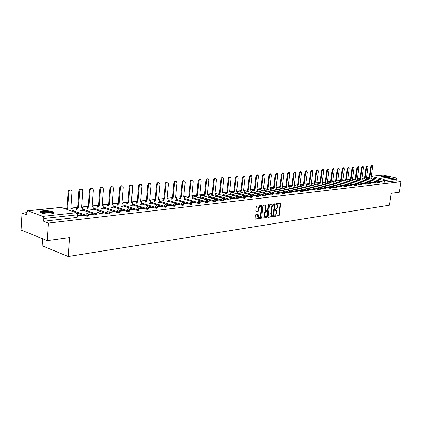 <?xml version="1.0" encoding="UTF-8"?>
<svg xmlns="http://www.w3.org/2000/svg" width="422" height="422" viewBox="0 0 422 422"><rect width="100%" height="100%" fill="white"/><g stroke="black" fill="none" stroke-linecap="round" stroke-linejoin="round"><path stroke-width="0.63" d="M274.374 215.98L274.606 216.38L278.895 215.742L279.369 215.051L280.593 203.114L276.146 203.631L275.803 204.116L275.925 204.501L277.112 204.564L277.644 206.321L277.528 207.276L275.988 209.491L275.091 210.056L275.202 210.436L276.41 210.499L276.811 213.189L275.271 215.41L274.374 215.98M389.031 177.731L389.559 177.398C387.639 176.565 385.049 176.143 381.799 176.132L381.256 176.47C383.187 177.309 385.782 177.725 389.031 177.731M51.162 213.843C54.021 213.463 54.797 212.852 53.483 212.018C50.846 210.947 47.322 210.552 42.917 210.831C39.99 211.2 39.199 211.818 40.538 212.672C43.229 213.743 46.768 214.133 51.162 213.843M255.79 214.634L255.284 215.352L255.057 219.208L260.305 218.506L260.807 217.794L262.009 205.514L256.776 206.126L256.27 206.838L255.806 210.852L256.159 211.454L258.333 211.153L258.839 210.441L259.066 208.463C259.414 206.996 260.021 206.4 260.896 206.669L261.35 208.157L260.448 215.879C260.094 217.362 259.477 217.958 258.596 217.668L258.148 214.371L255.79 214.634M400.9 181.74L399.317 192.21L391.205 193.329L389.443 205.182L68.195 256.513L69.525 237.544L47.285 240.598L48.414 223.074L400.9 181.74L396.749 180.816L396.991 179.186L384.505 180.579L371.476 177.847M268.065 216.723L268.403 217.304L273.25 216.581L273.736 215.885L274.954 203.842L269.938 204.427L269.442 205.129L268.065 216.723M266.846 217.53L261.709 218.221L262.922 205.973L263.423 205.266L265.728 205.034L265.338 210.325L265.681 210.916L267.079 210.72L267.574 210.019L268.155 205.103L268.619 204.644L267.337 216.829L266.846 217.53L261.598 218.084M47.285 240.598L21.1 230.064L22.081 213.099L26.734 212.619M369.129 177.514L366.565 177.773M364.582 177.978L361.971 178.248M359.961 178.453L357.297 178.728M355.261 178.933L352.544 179.213M349.706 180.389L350.482 179.44L347.707 179.709M344.827 180.901L345.618 179.941L342.785 180.215M340.67 180.431L337.774 180.727M334.815 181.956L335.627 180.964L332.678 181.249M330.5 181.471L327.488 181.782M324.439 183.048L325.278 182.024L322.202 182.325M319.966 182.552L316.822 182.874M313.683 184.177L314.554 183.127L311.341 183.438M309.041 183.675L305.755 184.013M302.521 185.353L303.423 184.266L300.068 184.593M297.7 184.836L294.271 185.189M290.937 186.571L291.866 185.453L288.363 185.796M284.971 187.199L285.921 186.06L282.339 186.413M279.865 186.666L276.199 187.041M273.688 187.299L269.932 187.684M267.384 187.943L263.544 188.339M260.954 188.602L257.03 189.009M254.397 189.278L250.378 189.689M247.709 189.963L243.594 190.385M240.878 190.665L236.663 191.097M233.904 191.377L229.589 191.82L244.153 195.808M225.659 193.466L226.783 192.126L222.41 192.559M219.514 192.854L215.083 193.308M212.087 193.614L207.592 194.078M204.496 194.394L199.944 194.858M195.518 196.668L196.736 195.207L192.126 195.66M188.808 196.003L184.134 196.483M180.7 196.831L175.958 197.317M172.408 197.686L167.603 198.176M163.921 198.551L159.047 199.052M155.243 199.442L150.295 199.949M146.355 200.355L141.338 200.867M137.255 201.289L132.165 201.811M127.94 202.243L122.77 202.771M118.392 203.219L113.149 203.757M108.612 204.227L103.284 204.77M102.562 204.844L102.272 204.876M98.584 205.256L93.172 205.809M92.439 205.883L92.065 205.92M88.303 206.305L82.807 206.87M82.063 206.949L81.594 206.996M77.754 207.387L72.173 207.962M71.424 208.041L70.859 208.093M66.934 208.5L64.877 208.711M42.527 238.683L42.084 245.757L68.195 256.513M48.414 223.074L43.619 221.255L43.788 218.527L42.822 216.365L27.899 210.8L26.765 212.139L26.607 214.814L22.081 213.099M396.749 180.816L384.263 182.246L379.948 181.465M371.244 176.217L383.144 175.061L396.211 177.931L396.991 179.186M346.752 185.617L347.058 185.585M341.651 186.192L342.01 186.155M336.455 186.777L336.872 186.735M331.164 187.379L332.409 187.236L331.671 187.057L331.639 187.326M325.773 187.985L326.306 187.927M320.282 188.602L321.654 188.449L320.91 188.265L320.873 188.539M314.685 189.235L316.125 189.072L315.376 188.887L315.345 189.161M308.983 189.879L310.492 189.71L309.743 189.525L309.706 189.8M303.17 190.538L304.747 190.359L303.993 190.169L303.961 190.449M297.241 191.203L298.892 191.018L298.138 190.828L298.101 191.108M291.196 191.889L292.926 191.693L292.166 191.498L292.129 191.783M285.029 192.585L286.839 192.379L286.079 192.184L286.042 192.469M278.742 193.292L280.63 193.081L279.865 192.88L279.833 193.17M272.322 194.02L274.3 193.793L273.53 193.593L273.498 193.888M265.77 194.758L267.838 194.526L267.068 194.32L267.031 194.616M259.087 195.513L261.239 195.27L260.469 195.064L260.432 195.36M252.261 196.283L254.508 196.03L253.733 195.819L253.701 196.119M245.287 197.069L247.635 196.805L246.859 196.594L246.823 196.895M238.172 197.871L240.619 197.596L239.838 197.38L239.802 197.686M230.892 198.693L233.445 198.403L232.664 198.187L232.633 198.498M222.431 192.822L222.811 192.928L223.196 194.088L223.043 195.507M223.46 199.532L226.123 199.231L225.337 199.01L225.301 199.326M215.858 200.392L218.638 200.075L217.847 199.854L217.815 200.17M207.909 197.153L208.173 197.095M208.093 201.268L210.984 200.941L210.193 200.714L210.161 201.036M200.097 197.987L200.492 197.918M200.144 202.164L203.161 201.827L202.37 201.595L202.338 201.916M192.115 198.841L192.643 198.757M192.021 203.082L195.159 202.729L194.368 202.491L194.331 202.818M183.955 199.717L184.614 199.611M183.702 204.021L186.978 203.652L186.181 203.415L186.149 203.747M175.61 200.608L176.407 200.492M175.193 204.981L178.601 204.596L177.804 204.353L177.773 204.691M167.07 201.521L168.009 201.389M166.479 205.962L170.029 205.561L169.233 205.319L169.201 205.656M158.329 202.454L159.421 202.307M157.559 206.97L161.257 206.553L160.455 206.305L160.423 206.648M149.377 203.415L150.628 203.246M148.423 208.004L152.273 207.566L151.472 207.313L151.44 207.661M140.209 204.396L141.628 204.211M139.06 209.059L143.069 208.605L142.267 208.352L142.235 208.7M130.82 205.398L132.408 205.192M129.459 210.14L133.642 209.671L132.835 209.412L132.803 209.766M121.198 206.427L122.966 206.205M119.621 211.253L123.973 210.763L123.171 210.499L123.14 210.858M111.334 207.482L113.291 207.239M109.535 212.393L114.067 211.881L113.26 211.612L113.233 211.976M101.222 208.563L103.379 208.299M99.181 213.558L103.902 213.026L103.1 212.751L103.068 213.121M90.851 209.676L93.215 209.386M88.562 214.761L93.478 214.202L92.671 213.922L92.645 214.297M80.206 210.815L82.791 210.499M77.664 215.99L82.781 215.41L81.974 215.125L81.947 215.505M88.541 215.151L88.499 215.737C88.525 216.259 87.533 216.333 85.513 215.953L77.147 213.01M76.335 212.72L72.12 211.237M99.165 213.949L99.117 214.534C99.144 215.041 98.168 215.109 96.19 214.74L82.817 210.109M109.514 212.778L109.467 213.363C109.488 213.854 108.528 213.917 106.592 213.553L93.241 209.011M119.605 211.633L119.558 212.224C119.574 212.699 118.629 212.757 116.73 212.398L103.406 207.935M129.443 210.52L129.39 211.111C129.406 211.57 128.483 211.622 126.616 211.274L113.323 206.891M139.038 209.433L138.986 210.024C138.996 210.467 138.089 210.52 136.259 210.172L122.997 205.867M148.402 208.373L148.349 208.964C148.354 209.391 147.463 209.439 145.669 209.101L132.434 204.87M157.543 207.339L157.485 207.93C157.49 208.347 156.609 208.389 154.853 208.057L141.655 203.9M166.463 206.326L166.41 206.917C166.405 207.323 165.54 207.36 163.815 207.033L150.654 202.945M175.177 205.34L175.119 205.931C175.114 206.321 174.26 206.358 172.572 206.036L159.447 202.017M183.686 204.375L183.628 204.965C183.617 205.345 182.779 205.377 181.117 205.066L168.035 201.109M192.005 203.436L191.947 204.021C191.931 204.39 191.103 204.422 189.473 204.111L176.433 200.218M200.128 202.513L200.07 203.103C200.054 203.462 199.242 203.488 197.638 203.182L184.641 199.348M208.078 201.61L208.014 202.201C207.993 202.549 207.191 202.571 205.619 202.275L192.664 198.498M215.848 200.735L215.784 201.32C215.758 201.658 214.972 201.679 213.421 201.384L200.519 197.67M223.444 199.87L223.38 200.461C223.354 200.788 222.579 200.803 221.054 200.513L208.199 196.852M230.881 199.031L230.813 199.617C230.781 199.933 230.016 199.949 228.524 199.664L215.711 196.056M238.156 198.203L238.087 198.788C238.055 199.1 237.301 199.11 235.829 198.831L223.069 195.28M245.277 197.396L245.208 197.981C245.171 198.282 244.428 198.293 242.982 198.018L230.27 194.516M252.245 196.61L252.182 197.19C252.14 197.48 251.406 197.491 249.982 197.222L237.322 193.767M259.071 195.834L259.008 196.415C258.96 196.699 258.238 196.705 256.834 196.441L244.227 193.033M265.76 195.08L265.691 195.655C265.644 195.929 264.932 195.935 263.55 195.676L250.995 192.316M272.311 194.336L272.237 194.911C272.19 195.18 271.488 195.18 270.127 194.927L257.62 191.614M285.019 192.896L284.945 193.471L282.888 193.471L278.029 192.21M291.18 192.195L291.111 192.77L289.081 192.77L284.428 191.567M297.225 191.514L297.157 192.084L295.152 192.079L290.668 190.929M303.154 190.839L303.086 191.409L301.102 191.398L296.772 190.301M308.967 190.18L308.899 190.749L306.942 190.733L302.753 189.678M314.675 189.536L314.601 190.1L312.67 190.079L308.609 189.067M320.272 188.903L320.198 189.462L318.288 189.441L314.348 188.465M325.763 188.281L325.689 188.84L323.801 188.813L319.976 187.874M331.154 187.669L331.075 188.228L329.213 188.196L325.494 187.289M336.445 187.067L336.371 187.621L334.525 187.59L330.911 186.719M341.641 186.477L341.562 187.03L339.742 186.999L336.223 186.155M346.742 185.902L346.668 186.45L344.864 186.413L341.44 185.596M351.753 185.332L351.679 185.88L349.896 185.838L346.562 185.052M356.674 184.773L356.601 185.321L354.839 185.279L351.589 184.514M361.512 184.224L361.438 184.773L359.692 184.725L356.527 183.987M366.264 183.686L366.19 184.229L364.466 184.182L361.374 183.464M370.938 183.159L370.859 183.697L369.155 183.649L366.143 182.953M375.527 182.636L375.448 183.174L373.765 183.122L370.822 182.452M380.043 182.125L379.964 182.663L378.297 182.605L375.427 181.956M380.053 181.861L380.776 181.776L380.043 181.776M264.204 190.222L276.658 193.482L277.934 192.163L278.742 193.476L276.658 193.482L276.574 194.194L278.657 194.183L278.726 193.608M43.619 221.255L77.052 217.43L77.595 216.971L77.759 214.692M356.928 184.219L356.643 184.25M352.053 184.767L351.721 184.804M347.095 185.321L346.71 185.369M342.047 185.891L341.604 185.938M336.909 186.471L336.408 186.524M331.671 187.057L331.117 187.12M326.343 187.658L325.726 187.727M320.91 188.265L320.235 188.344M315.376 188.887L314.638 188.972M309.743 189.525L308.93 189.615M303.993 190.169L303.117 190.269M298.138 190.828L297.188 190.934M292.166 191.498L291.143 191.614M286.079 192.184L284.977 192.305M279.865 192.88L278.689 193.012M273.53 193.593L272.269 193.735M267.068 194.32L265.718 194.473M260.469 195.064L259.034 195.222M253.733 195.819L252.208 195.993M246.859 196.594L245.235 196.773M239.838 197.38L238.113 197.575M232.664 198.187L230.839 198.393M225.337 199.01L223.402 199.226M217.847 199.854L215.806 200.081M210.193 200.714L208.035 200.956M202.37 201.595L200.086 201.848M194.368 202.491L191.963 202.766M186.181 203.415L183.644 203.699M177.804 204.353L175.13 204.654M169.233 205.319L166.421 205.635M160.455 206.305L157.496 206.638M151.472 207.313L148.359 207.666M142.267 208.352L138.996 208.716M132.835 209.412L129.396 209.797M123.171 210.499L119.558 210.905M113.26 211.612L109.467 212.039M103.1 212.751L99.117 213.2M92.671 213.922L88.493 214.397M81.974 215.125L77.69 215.61M274.384 216.191L278.378 215.595L278.852 214.909L280.187 203.109M268.112 217.119L272.733 216.433L273.219 215.737L274.548 203.837M272.913 215.753L274.464 205.171L274.231 204.76L273.641 204.839L272.079 207.065L271.251 213.991L271.763 215.716L272.913 215.753M273.841 204.654L274.231 204.76M271.742 215.7L271.246 215.568L270.729 213.843L271.562 206.922L273.118 204.696L273.714 204.617M264.979 210.726L265.501 210.873L264.979 210.726L264.816 210.177L265.317 205.023M268.74 205.029L268.218 204.881L266.82 216.681L267.337 216.829M264.758 215.225L265.185 216.676C266.045 216.95 266.646 216.359 266.994 214.903L267.147 211.665L265.57 211.818L265.074 212.524L264.758 215.225L264.235 215.078L264.668 216.523L265.085 216.644M266.646 211.533L266.973 211.622M264.235 215.078L264.557 212.377L265.053 211.67L266.451 211.48M266.324 217.383L266.82 216.681M258.517 217.641L258.074 217.515L257.642 216.059L257.736 214.36M260.474 206.553L260.374 206.527C259.498 206.252 258.886 206.849 258.544 208.315L259.066 208.463M255.859 211.269L257.81 211.005L258.311 210.293L258.544 208.315M254.951 219.071L259.783 218.353L260.284 217.641L261.598 205.503M368.395 178.427L369.081 177.53L369.73 177.662L369.002 178.564M371.434 179.113L371.054 177.525L372.594 166.795L372.257 165.635L371.27 166.906L369.73 177.662M369.123 177.53L370.664 166.78L371.65 165.508L372.157 165.614M363.843 178.907L364.582 177.994L365.188 178.131L364.45 179.044M366.924 179.608L366.533 177.994L368.074 167.175L367.731 166.004L366.729 167.286L365.188 178.131M364.582 177.994L366.117 167.154L367.124 165.872L367.625 165.978M359.212 179.392L359.919 178.474L360.573 178.606L359.818 179.535M362.334 180.11L361.939 178.464L363.479 167.555L363.131 166.379L362.108 167.671L360.573 178.606M359.961 178.469L361.501 167.539L362.519 166.247L363.02 166.352M381.799 176.755C383.609 176.528 385.845 176.786 388.509 177.53L388.92 177.741M389.29 177.694L388.978 177.556C386.262 176.765 383.751 176.449 381.462 176.607M388.198 177.762L382.485 176.971M40.802 212.799C40 211.053 52.37 211.427 53.082 213.163L53.109 213.479M53.916 213.089L53.399 212.704C50.962 211.237 41.192 210.947 40.043 212.324M52.618 213.611L52.128 213.189C50.081 211.955 41.789 211.786 41.277 212.983M354.501 179.888L355.213 178.954L355.873 179.092L355.113 180.03M357.671 180.616L357.265 178.944L358.805 167.945L358.452 166.759L357.413 168.061L355.873 179.092M355.261 178.949L356.801 167.93L357.84 166.627L358.336 166.732M353.567 167.117L353.077 167.012L352.017 168.325L350.482 179.44L351.093 179.582L350.318 180.532M352.924 181.138L352.512 179.434L354.053 168.341L353.694 167.144L352.634 168.457L351.093 179.582M348.72 167.508L348.229 167.402L347.153 168.726L345.618 179.941L346.23 180.083L345.444 181.049M348.097 181.666L347.675 179.936L349.216 168.742L348.852 167.539L347.775 168.863L346.23 180.083M339.863 181.423L340.617 180.452L341.287 180.59L340.485 181.571M343.186 182.204L342.754 180.442L344.294 169.153L343.919 167.94L342.828 169.275L341.287 180.59M340.665 180.447L342.205 169.138L343.297 167.803L343.788 167.909M338.766 168.315L338.28 168.209L337.167 169.554L335.627 180.964L336.25 181.107L335.437 182.104M338.186 182.752L338.286 182.019L337.742 180.954L339.283 169.57L338.908 168.346L337.79 169.697L336.25 181.107M329.672 182.494L330.5 181.486L331.122 181.639L330.299 182.642M333.1 183.312L333.201 182.552L332.647 181.481L334.187 169.992L333.802 168.763L332.663 170.119L331.122 181.639M330.5 181.486L332.035 169.982L333.174 168.621L333.649 168.731M328.448 169.148L327.973 169.043L326.818 170.414L325.278 182.024L325.905 182.172L325.067 183.195M327.92 183.881L328.021 183.095L327.456 182.014L328.991 170.425L328.601 169.185L327.446 170.557L325.905 182.172M319.111 183.607L319.913 182.573L320.593 182.721L319.739 183.76M322.645 184.461L322.751 183.649L322.171 182.557L323.706 170.868L323.31 169.618L322.128 171L320.593 182.721M319.966 182.568L321.501 170.852L322.677 169.475L323.147 169.581M317.75 170.019L317.286 169.913L316.083 171.3L314.554 183.127L315.181 183.28L314.316 184.33M317.275 185.052L317.386 184.208L316.79 183.111L318.325 171.316L317.924 170.055L316.716 171.448L315.181 183.28M308.155 184.757L308.983 183.697L309.674 183.844L308.788 184.915M311.805 185.654L311.916 184.783L311.309 183.675L312.844 171.77L312.433 170.504L311.204 171.907L309.674 183.844M309.036 183.691L310.571 171.759L311.795 170.356L312.248 170.462M306.646 170.915L306.203 170.81L304.948 172.223L303.423 184.266L304.056 184.425L303.16 185.511M306.235 186.266L306.346 185.369L305.723 184.25L307.258 172.234L306.841 170.957L305.591 172.376L304.056 184.425M296.782 185.954L297.7 184.852L298.338 185.01L297.42 186.113M300.554 186.893L300.675 185.965L300.037 184.836L301.566 172.709L301.144 171.422L299.868 172.851L298.338 185.01M297.7 184.852L299.224 172.698L300.501 171.274L300.939 171.374M295.12 171.849L294.693 171.749L293.39 173.184L291.866 185.453L292.509 185.611L291.576 186.735M294.772 187.537L294.894 186.571L294.239 185.432L295.764 173.194L295.337 171.896L294.034 173.337L292.509 185.611M289.191 172.329L288.775 172.229L287.44 173.674L285.921 186.06L286.564 186.223L285.62 187.363M288.875 188.186L289.001 187.189L288.332 186.044L289.851 173.685L289.418 172.382L288.089 173.832L286.564 186.223M278.895 187.843L279.865 186.682L280.509 186.846L279.543 188.006M282.867 188.856L282.993 187.816L282.307 186.661L283.827 174.186L283.389 172.872L282.028 174.333L280.509 186.846M279.865 186.682L281.379 174.18L282.74 172.719L283.146 172.814M272.702 188.492L273.683 187.315L274.332 187.484L273.351 188.66M276.737 189.536L276.869 188.46L276.167 187.294L277.681 174.697L277.238 173.379L275.846 174.85L274.332 187.484M273.683 187.315L275.191 174.692L276.584 173.22L276.985 173.315M266.382 189.161L267.384 187.964L268.033 188.133L267.031 189.33M270.491 190.227L270.623 189.114L270.259 187.996L269.906 187.938L271.415 175.22L270.966 173.89L269.542 175.373L268.033 188.133M267.384 187.964L268.888 175.214L270.312 173.732L270.697 173.822M259.936 189.842L260.891 188.629L261.608 188.792L260.585 190.011M264.119 190.939L264.251 189.784L263.882 188.655L263.518 188.597L265.021 175.752L264.568 174.413L263.112 175.911L261.608 188.792M260.954 188.623L262.452 175.747L263.908 174.254L264.283 174.344M253.358 190.538L254.334 189.299L255.052 189.467L254.012 190.712M257.615 191.667L257.758 190.464L257.383 189.33L256.998 189.267L258.496 176.296L258.037 174.945L256.55 176.454L255.052 189.467M254.397 189.293L255.89 176.29L257.378 174.787L257.736 174.872M246.643 191.245L247.703 189.979L248.363 190.153L247.303 191.419M250.984 192.406L251.127 191.161L250.747 190.021L250.351 189.953L251.839 176.85L251.38 175.494L249.85 177.013L248.363 190.153M247.703 189.979L249.191 176.844L250.715 175.33L251.058 175.415M239.796 191.968L240.872 190.681L241.532 190.86L240.456 192.147M244.211 193.165L244.359 191.868L243.979 190.723L243.563 190.649L245.05 177.414L244.581 176.053L243.019 177.583L241.532 190.86M240.872 190.681L242.355 177.414L244.238 175.963M232.802 192.712L233.904 191.398L234.563 191.577L233.461 192.891M237.301 193.941L237.449 192.596L237.069 191.446L236.636 191.361L238.113 177.989L237.639 176.623C236.853 176.401 236.32 176.913 236.04 178.163L234.563 191.577M233.904 191.398L235.376 177.994C235.655 176.744 236.188 176.232 236.974 176.454L237.275 176.528M230.169 177.103L229.89 177.034C229.083 176.797 228.534 177.314 228.249 178.585L226.783 192.126L227.447 192.311L226.324 193.651M230.243 194.732L230.396 193.334L230.016 192.179L229.563 192.089L231.029 178.58L230.554 177.203C229.747 176.971 229.204 177.488 228.914 178.754L227.447 192.311M218.364 194.241L219.44 192.88L220.178 193.054L219.029 194.426M222.405 192.828L223.797 179.181L223.322 177.799C222.494 177.546 221.93 178.068 221.634 179.361L220.178 193.054M219.509 192.87L220.964 179.186C221.26 177.894 221.824 177.372 222.652 177.625L222.906 177.694M210.916 195.033L212.013 193.64L212.751 193.819L211.58 195.217M215.684 196.32L215.837 194.858L215.452 193.698L214.956 193.593L216.407 179.798L215.927 178.406C215.078 178.137 214.503 178.664 214.197 179.978L212.751 193.819M212.081 193.635L213.527 179.804C213.833 178.485 214.408 177.963 215.257 178.232L215.489 178.29M203.298 195.84L204.491 194.41L205.161 194.6L203.968 196.03M208.167 197.127L208.32 195.65L207.94 194.484L207.418 194.368L208.858 180.426L208.378 179.028C207.503 178.743 206.912 179.266 206.601 180.611L205.161 194.6M204.491 194.41L205.931 180.431C206.242 179.092 206.833 178.564 207.708 178.854L207.904 178.907M200.155 179.535L199.986 179.487C199.089 179.176 198.482 179.703 198.161 181.075L196.736 195.207L197.406 195.402L196.188 196.863M200.487 197.944L200.64 196.457L200.26 195.286L199.712 195.164L201.141 181.064L200.661 179.667C199.764 179.355 199.152 179.888 198.836 181.26L197.406 195.402M187.563 197.512L188.808 196.019L189.478 196.214L188.238 197.707M192.638 198.788L192.791 197.28L192.406 196.109L191.836 195.972L193.255 181.724L192.775 180.321C191.852 179.988 191.224 180.521 190.892 181.919L189.478 196.214M188.808 196.019L190.216 181.734C190.549 180.336 191.177 179.804 192.1 180.136L192.232 180.173M179.429 198.377L180.7 196.852L181.37 197.053L180.104 198.577M184.614 199.643L184.762 198.118L184.382 196.947L183.781 196.805L185.184 182.394L184.709 180.991C183.76 180.632 183.116 181.165 182.773 182.594L181.37 197.053M180.7 196.852L182.098 182.41C182.436 180.98 183.085 180.442 184.034 180.806L184.124 180.832M171.11 199.263L172.403 197.702L173.078 197.902L171.786 199.464M176.401 200.524L176.549 198.984L176.18 197.812L175.547 197.649L176.934 183.079L176.465 181.676C175.483 181.286 174.819 181.824 174.465 183.285L173.078 197.902M172.403 197.702L173.79 183.095C174.144 181.634 174.808 181.096 175.784 181.486L175.837 181.502M162.602 200.165L163.836 198.583L164.596 198.778L163.277 200.371M168.009 201.421L168.151 199.864L167.787 198.693L167.117 198.519L168.494 183.781L168.025 182.378C167.022 181.956 166.337 182.494 165.967 183.992L164.596 198.778M163.921 198.572L165.292 183.802C165.656 182.304 166.342 181.766 167.344 182.188L167.349 182.188M153.893 201.078L155.154 199.474L155.918 199.669L154.568 201.289M159.416 202.338L159.563 200.761L159.2 199.601L158.498 199.406L159.859 184.504L159.395 183.101C158.361 182.647 157.654 183.185 157.274 184.72L155.918 199.669M155.238 199.464L156.594 184.519C156.963 183.006 157.664 182.462 158.693 182.89M144.978 202.011L146.355 200.376L147.03 200.587L145.659 202.222M150.622 203.283L150.765 201.684L150.411 200.529L149.673 200.313L151.018 185.237L150.559 183.839C149.493 183.348 148.766 183.887 148.37 185.458L147.03 200.587M146.355 200.376L147.689 185.258C148.064 183.728 148.776 183.174 149.836 183.607M135.852 202.966L137.166 201.315L137.936 201.521L136.533 203.177M141.623 204.243L141.417 201.479L140.637 201.241L141.966 185.991L141.518 184.599C140.42 184.066 139.666 184.604 139.255 186.218L137.936 201.521M137.255 201.31L138.574 186.018C138.949 184.467 139.682 183.908 140.763 184.34M141.919 201.088L141.28 200.888L140.69 201.22M126.505 203.942L127.935 202.265L128.615 202.481L127.186 204.158M132.408 205.229L132.207 202.46L131.384 202.196L132.693 186.761L132.26 185.379C131.126 184.799 130.345 185.337 129.918 186.993L128.615 202.481M127.935 202.265L129.232 186.788C129.617 185.221 130.361 184.657 131.474 185.094M131.395 202.122L132.772 202.043M118.392 203.246L119.073 203.462L117.611 205.166L116.931 204.944L118.392 203.246L119.669 187.584C120.054 185.996 120.813 185.422 121.958 185.865M122.966 206.237L122.781 203.462L121.911 203.172L123.198 187.553L122.776 186.186C121.61 185.553 120.803 186.086 120.349 187.79L119.073 203.462M108.607 204.248L109.287 204.47L107.795 206.194L107.119 205.968L108.607 204.248L109.862 188.397C110.253 186.788 111.033 186.207 112.205 186.651M113.291 207.276L113.117 204.496L112.199 204.169L113.46 188.365L113.059 187.015C111.856 186.324 111.023 186.856 110.548 188.608L109.287 204.47M112.205 204.074L113.803 204.021M98.579 205.277L99.26 205.503L97.74 207.249L97.06 207.017L98.579 205.277L99.808 189.23C100.204 187.6 101.006 187.009 102.208 187.463M103.374 208.336L103.216 205.556L102.245 205.197L103.485 189.193L103.1 187.864C101.866 187.115 100.995 187.637 100.494 189.441L99.26 205.503M88.298 206.332L88.979 206.558L87.423 208.331L86.742 208.099L88.298 206.332L89.501 190.085C89.902 188.428 90.719 187.832 91.959 188.296M93.209 209.423L93.067 206.648L92.038 206.247L93.257 190.048L92.893 188.745C91.621 187.922 90.719 188.439 90.187 190.301L88.979 206.558M77.754 207.413L78.434 207.645L76.841 209.439L76.16 209.201L77.754 207.413L78.93 190.96C79.336 189.283 80.175 188.681 81.446 189.146M82.786 210.536L82.659 207.772L81.573 207.323L82.759 190.918L82.422 189.652C81.114 188.75 80.18 189.262 79.616 191.182L78.434 207.645M65.858 209.054L66.829 208.531L67.615 208.758L66.539 209.296M72.12 211.258L71.983 208.927L70.833 208.426L71.993 191.815L71.682 190.586C70.337 189.599 69.366 190.1 68.765 192.084L67.615 208.758M66.934 208.521L68.079 191.857C68.491 190.158 69.35 189.547 70.659 190.021M42.822 216.365L76.282 212.725L61.285 207.445L27.899 210.8M382.749 182.098L382.997 180.426L383.719 179.287L396.211 177.931M371.202 176.496L383.719 179.287L384.505 180.579L384.263 182.246M383.144 175.061L371.239 176.259M85.513 215.953L85.582 215.035L72.188 210.33M96.19 214.74L96.258 213.833L82.881 209.217M106.592 213.553L106.66 212.656L93.309 208.125M116.73 212.398L116.804 211.512L103.474 207.065M126.616 211.274L126.69 210.399L113.391 206.031M136.259 210.172L136.338 209.312L123.066 205.018M145.669 209.101L145.743 208.246L132.508 204.032M154.853 208.057L154.927 207.213L141.723 203.066M163.815 207.033L163.894 206.2L150.728 202.122M172.572 206.036L172.645 205.213L159.521 201.204M181.117 205.066L181.196 204.248L168.114 200.302M189.473 204.111L189.552 203.309L176.507 199.421M197.638 203.182L197.718 202.386L184.72 198.562M205.619 202.275L205.699 201.484L192.743 197.723M213.421 201.384L213.506 200.608L200.592 196.9M221.054 200.513L221.139 199.743L208.273 196.093M228.524 199.664L228.603 198.904L215.79 195.307M235.829 198.831L235.914 198.076L223.148 194.531M242.982 198.018L243.067 197.269L230.349 193.777M249.982 197.222L250.067 196.483L237.401 193.039M256.834 196.441L256.924 195.708L244.306 192.311M263.55 195.676L263.634 194.953L251.074 191.604M270.127 194.927L270.212 194.21L257.705 190.908M282.888 193.471L282.977 192.77L270.571 189.552M289.081 192.77L289.165 192.073L276.816 188.898M295.152 192.079L295.236 191.388L282.94 188.254M301.102 191.398L301.192 190.718L288.943 187.621M306.942 190.733L307.026 190.058L294.836 187.004M312.67 190.079L312.755 189.409L300.617 186.397M318.288 189.441L318.373 188.776L306.293 185.801M323.801 188.813L323.89 188.154L311.863 185.216M329.213 188.196L329.302 187.542L317.328 184.641M334.525 187.59L334.614 186.946L322.693 184.076M339.742 186.999L339.831 186.355L327.968 183.517M344.864 186.413L344.953 185.78L333.143 182.974M349.896 185.838L349.986 185.211L338.228 182.441M354.839 185.279L354.923 184.657L343.223 181.914M359.692 184.725L359.781 184.108L348.134 181.397M364.466 184.182L364.55 183.57L352.961 180.89M369.155 183.649L369.239 183.037L357.703 180.389M373.765 183.122L373.85 182.52L362.366 179.899M378.297 182.605L378.381 182.009L366.95 179.419M380.053 182.061L378.381 182.009L379.114 180.859L380.053 182.061M375.538 182.573L373.85 182.52L374.594 181.36L375.538 182.573M370.949 183.09L369.239 183.037L369.994 181.866L370.949 183.09M366.275 183.617L364.55 183.57L365.315 182.388L366.275 183.617M361.522 184.156L359.781 184.108L360.557 182.916L361.522 184.156M356.685 184.699L354.923 184.657L355.709 183.449L356.685 184.699M351.763 185.253L349.986 185.211L350.782 183.997L351.763 185.253M346.752 185.817L344.953 185.78L345.76 184.551L346.752 185.817M341.651 186.392L339.831 186.355L340.649 185.121L341.651 186.392M336.455 186.978L334.614 186.946L335.448 185.696L336.455 186.978M331.164 187.574L329.302 187.542L330.146 186.281L331.164 187.574M325.773 188.18L323.89 188.154L324.745 186.883L325.773 188.18M320.282 188.803L318.373 188.776L319.243 187.489L320.282 188.803M314.685 189.431L312.755 189.409L313.641 188.112L314.685 189.431M308.983 190.074L307.026 190.058L307.923 188.745L308.983 190.074M303.17 190.728L301.192 190.718L302.099 189.388L303.17 190.728M297.241 191.393L295.236 191.388L296.165 190.048L297.241 191.393M291.196 192.073L289.165 192.073L290.109 190.718L291.196 192.073M285.035 192.77L282.977 192.77L283.932 191.403L285.035 192.77M272.327 194.199L270.212 194.21L271.204 192.812L272.327 194.199M265.776 194.932C265.728 195.207 265.016 195.212 263.634 194.953L264.641 193.54L265.776 194.932M259.092 195.687C259.045 195.966 258.322 195.972 256.924 195.708L257.942 194.284L259.092 195.687M252.266 196.452C252.224 196.742 251.491 196.752 250.067 196.483L251.106 195.038L252.266 196.452M245.293 197.238C245.256 197.533 244.512 197.543 243.067 197.269L244.122 195.813L245.293 197.238M238.172 198.039C238.14 198.34 237.386 198.356 235.914 198.076L236.99 196.605L238.172 198.039M230.897 198.857C230.866 199.168 230.101 199.184 228.603 198.904L229.7 197.412L230.897 198.857M223.465 199.69C223.433 200.012 222.658 200.033 221.139 199.743L222.252 198.234L222.695 198.351L223.465 199.69M215.864 200.545C215.842 200.877 215.051 200.898 213.506 200.608L214.64 199.078L215.104 199.205L215.864 200.545M208.099 201.415C208.072 201.758 207.276 201.785 205.699 201.484L206.859 199.938L207.344 200.081L208.099 201.415M200.149 202.307C200.133 202.665 199.321 202.692 197.718 202.386L198.899 200.825L199.411 200.972L200.149 202.307M192.026 203.219C192.01 203.589 191.187 203.615 189.552 203.309L190.755 201.727L191.298 201.89L192.026 203.219M183.707 204.153C183.697 204.533 182.863 204.564 181.196 204.248L182.425 202.65L182.995 202.829L183.707 204.153M175.199 205.108C175.193 205.498 174.339 205.535 172.645 205.213L173.896 203.594L174.502 203.789L175.199 205.108M166.484 206.084C166.484 206.49 165.619 206.527 163.894 206.2L165.171 204.559L165.809 204.775L166.484 206.084M157.564 207.086C157.564 207.503 156.689 207.545 154.927 207.213L156.23 205.551L156.905 205.788L157.564 207.086M148.428 208.109C148.433 208.542 147.536 208.584 145.743 208.246L147.072 206.564L147.79 206.827L148.428 208.109M139.065 209.159C139.07 209.602 138.163 209.655 136.338 209.312L137.688 207.603L138.453 207.893L139.065 209.159M129.464 210.235C129.48 210.694 128.552 210.747 126.69 210.399L128.072 208.668L128.879 208.99L129.464 210.235M119.626 211.338C119.648 211.812 118.703 211.87 116.804 211.512L118.218 209.76L119.073 210.119L119.626 211.338M109.541 212.472C109.562 212.957 108.602 213.02 106.66 212.656L108.106 210.879L109.013 211.28L109.541 212.472M99.186 213.632C99.212 214.133 98.236 214.202 96.258 213.833L97.73 212.029L98.695 212.472L99.186 213.632M88.567 214.819C88.594 215.341 87.602 215.41 85.582 215.035L87.085 213.21L88.114 213.706L88.567 214.819M283.98 191.398L269.922 187.774M277.676 192.1L263.539 188.407M271.246 192.812L257.024 189.056M264.684 193.534L250.373 189.726M257.984 194.278L243.589 190.412M251.143 195.038L236.689 191.113M222.489 192.569L237.016 196.599M214.983 193.334L229.726 197.406M207.445 194.115L222.273 198.234M199.738 194.917L214.656 199.078M191.857 195.739L206.864 199.938M183.802 196.583L184.609 196.652L183.813 196.473M175.563 197.454L176.454 197.496L175.578 197.317M167.133 198.345L168.114 198.361L167.149 198.182M158.508 199.263L159.585 199.253M149.683 200.213L150.854 200.16M121.979 203.156L122.707 202.797L123.403 203.019M102.43 205.182L103.216 204.797L103.97 205.045M92.291 206.231L93.098 205.83L93.895 206.1M81.889 207.313L82.728 206.896L83.561 207.181M71.212 208.421L72.088 207.988L72.959 208.289M77.052 217.43L77.242 214.803L43.788 218.527M77.785 214.35L77.242 214.803L76.282 212.725L77.363 213.279L77.785 214.35M27.604 210.763L60.99 207.408L62.192 207.761M280.24 203.52L280.757 203.662M278.852 214.909L279.369 215.051M278.378 215.595L278.895 215.742M274.601 204.253L275.123 204.39M273.219 215.737L273.736 215.885M272.733 216.433L273.25 216.581M273.118 204.696L273.641 204.839M271.562 206.922L272.079 207.065M270.729 213.843L271.251 213.991M265.375 205.445L265.897 205.588M264.816 210.177L265.338 210.325M265.053 211.67L265.57 211.818M264.557 212.377L265.074 212.524M257.795 214.772L258.317 214.919M257.642 216.059L258.164 216.212M258.311 210.293L258.839 210.441M257.81 211.005L258.333 211.153M261.656 205.925L262.183 206.073M260.284 217.641L260.807 217.794M259.783 218.353L260.305 218.506M369.081 177.53L369.688 177.667M370.664 166.78L371.27 166.906M364.539 178L365.146 178.137M366.117 167.154L366.729 167.286M359.919 178.474L360.525 178.612M361.501 167.539L362.108 167.671M355.213 178.954L355.825 179.092M356.801 167.93L357.413 168.061M350.434 179.445L351.046 179.587M352.017 168.325L352.634 168.457M345.571 179.946L346.188 180.088M347.153 168.726L347.775 168.863M340.617 180.452L341.234 180.595M342.205 169.138L342.828 169.275M335.58 180.969L336.202 181.112M337.167 169.554L337.79 169.697M330.452 181.492L331.075 181.639M332.035 169.982L332.663 170.119M325.23 182.03L325.858 182.177M326.818 170.414L327.446 170.557M319.913 182.573L320.541 182.726M321.501 170.852L322.128 171M314.501 183.132L315.128 183.285M316.083 171.3L316.716 171.448M308.983 183.697L309.621 183.85M310.571 171.759L311.204 171.907M303.365 184.272L304.004 184.43M304.948 172.223L305.591 172.376M297.642 184.857L298.28 185.015M299.224 172.698L299.868 172.851M291.813 185.458L292.451 185.617M293.39 173.184L294.034 173.337M285.863 186.065L286.506 186.229M287.44 173.674L288.089 173.832M279.802 186.688L280.451 186.851M281.379 174.18L282.028 174.333M273.625 187.321L274.274 187.489M275.191 174.692L275.846 174.85M267.321 187.969L267.97 188.138M268.888 175.214L269.542 175.373M260.891 188.629L261.545 188.798M262.452 175.747L263.112 175.911M254.334 189.299L254.988 189.473M255.89 176.29L256.55 176.454M247.64 189.99L248.3 190.164M249.191 176.844L249.85 177.013M240.809 190.686L241.468 190.865M242.355 177.414L243.019 177.583M233.835 191.403L234.495 191.583M235.376 177.994L236.04 178.163M226.714 192.131L227.379 192.316M228.249 178.585L228.914 178.754M219.44 192.88L220.105 193.065M220.964 179.186L221.634 179.361M212.013 193.64L212.677 193.83M213.527 179.804L214.197 179.978M204.417 194.421L205.087 194.611M205.931 180.431L206.601 180.611M196.663 195.217L197.332 195.407M198.161 181.075L198.836 181.26M188.729 196.03L189.399 196.225M190.216 181.734L190.892 181.919M180.621 196.863L181.291 197.058M182.098 182.41L182.773 182.594M172.324 197.712L172.999 197.913M173.79 183.095L174.465 183.285M163.836 198.583L164.517 198.783M165.292 183.802L165.967 183.992M155.154 199.474L155.834 199.68M156.594 184.519L157.274 184.72M146.265 200.387L146.946 200.592M147.689 185.258L148.37 185.458M137.166 201.315L137.846 201.531M138.574 186.018L139.255 186.218M127.845 202.275L128.525 202.491M129.232 186.788L129.918 186.993M118.297 203.251L118.978 203.473M119.669 187.584L120.349 187.79M108.512 204.259L109.192 204.48M109.862 188.397L110.548 188.608M98.484 205.287L99.165 205.514M99.808 189.23L100.494 189.441M88.198 206.342L88.878 206.569M89.501 190.085L90.187 190.301M77.653 207.424L78.334 207.656M78.93 190.96L79.616 191.182M66.829 208.531L67.509 208.769M68.079 191.857L68.765 192.084M53.436 212.725L53.483 212.018M366.823 178.073L379.162 180.859M362.224 178.538L374.641 181.36M357.545 179.012L370.041 181.866M352.787 179.492L365.362 182.383M347.939 179.983L360.604 182.911M343.007 180.479L355.757 183.449M337.98 180.98L350.83 183.997M332.826 181.486L345.808 184.551M327.461 181.972L340.696 185.116M322.271 182.552L335.495 185.696M316.795 183.048L330.194 186.281M311.32 183.602L324.792 186.877M305.734 184.166L319.296 187.489M300.047 184.741L313.688 188.107M294.25 185.327L307.976 188.739M288.347 185.923L302.152 189.388M282.323 186.529L296.212 190.042M276.183 187.146L290.157 190.718M200.028 194.874L199.743 194.843M192.21 195.676L191.868 195.65M159.569 199.247L158.53 199.073M150.833 200.149L149.699 199.991M141.892 201.078L140.663 200.935M132.735 202.032L131.411 201.901M123.361 203.003L121.932 202.903M113.755 204.005L112.215 203.931M103.917 205.029L102.261 204.997M93.826 206.078L92.049 206.1M83.487 207.155L81.578 207.244M72.879 208.262L70.87 208.394M273.825 204.644L274.247 204.76M271.246 215.568L271.763 215.716M264.668 216.523L265.185 216.676M266.63 211.517L266.994 211.622M258.074 217.515L258.596 217.668M52.096 213.717L52.128 213.189M52.602 213.579L53.082 213.163"/></g></svg>
